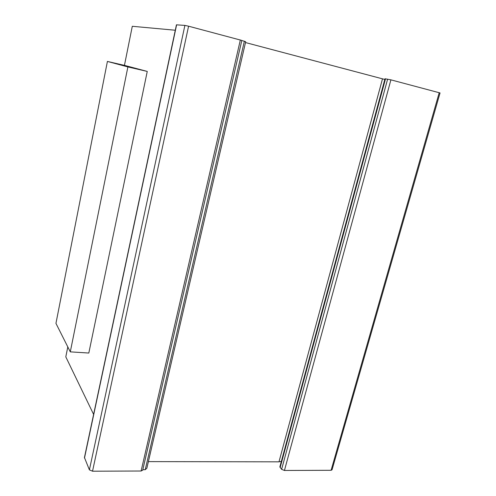 <?xml version="1.0" encoding="UTF-8"?>
<svg xmlns="http://www.w3.org/2000/svg" width="496" height="496" viewBox="0 0 496 496"><rect width="100%" height="100%" fill="white"/><g stroke="black" fill="none" stroke-linecap="round" stroke-linejoin="round"><path stroke-width="0.74" d="M127.887 66.929L107.409 61.43L125.296 65.584L147.256 71.424L127.887 66.929L70.289 351.862L88.815 353.04L147.256 71.424M70.289 351.862L55.949 323.367L107.409 61.43M331.092 470.289L332.047 469.786L440.045 92.944L390.91 79.85L385.008 78.765L279.849 466.91L281.623 469.34L284.437 470.468L331.092 470.289L439.227 92.665M148.397 461.609L278.981 461.832L281.356 461.354M142.817 469.706L145.241 469.693L146.853 468.249L245.694 41.714L241.812 40.492M84.438 457.535L89.398 469.867L92.529 471.2L141.112 471.014L142.712 470.183L241.825 40.43L188.585 26.201L184.896 25.401L176.44 24.825M67.803 346.915L65.801 356.872L93.608 414.402M175.286 30.237L132.296 26.288L124.434 65.385M384.822 79.453L245.501 42.557M284.437 470.468L390.91 79.85M281.623 469.34L387.624 79.131M280.147 467.561L385.516 78.814M278.981 461.832L382.509 78.777M145.241 469.693L244.379 41.168M141.112 471.014L240.355 39.928M89.398 469.867L184.896 25.401M84.481 458.068L176.619 24.806M92.529 471.2L188.585 26.201M84.413 457.653L176.44 24.812"/></g></svg>
